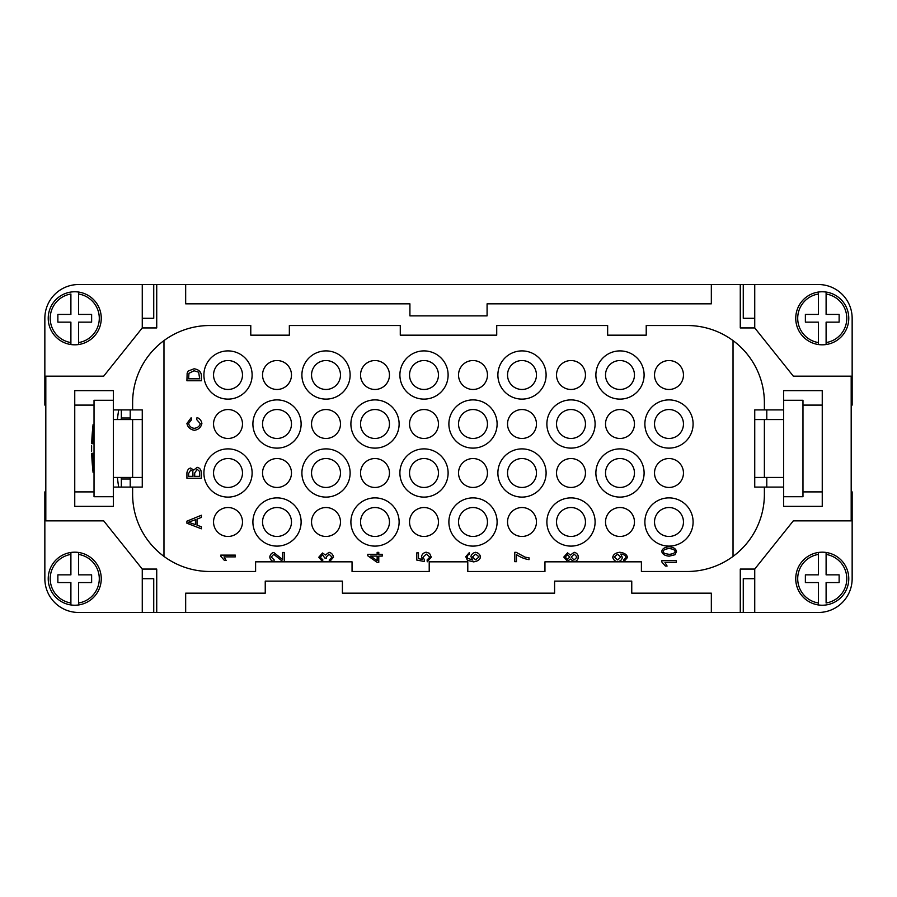 <?xml version="1.0" encoding="UTF-8"?>
<svg xmlns="http://www.w3.org/2000/svg" width="897" height="897" viewBox="0 0 897 897"><rect width="100%" height="100%" fill="white"/><g stroke="black" fill="none" stroke-linecap="round" stroke-linejoin="round"><path stroke-width="1.35" d="M91.629 445.787A192.9 192.9 0 0 0 91.606 448.5L91.629 445.787L91.629 448.5A192.9 192.9 0 0 0 91.629 451.213M130.02 477.439A240.923 240.923 0 0 0 130.211 478.998L121.342 478.998A249.736 249.736 0 0 1 121.151 477.439M93.12 443.679L93.12 424.382A192.9 192.9 0 0 0 92.84 426.804L92.896 426.804A192.844 192.844 0 0 0 91.729 443.679L94.028 443.679M121.151 419.561A249.736 249.736 0 0 1 121.342 418.002L121.342 409.918M242.482 375.002A14.464 14.464 0 0 0 228.006 360.538A14.464 14.464 0 0 0 213.542 375.002A14.464 14.464 0 0 0 228.006 389.466A14.464 14.464 0 0 0 242.482 375.002M262.541 375.002A14.464 14.464 0 0 1 277.005 360.538A14.464 14.464 0 0 1 291.48 375.002A14.464 14.464 0 0 1 277.005 389.466A14.464 14.464 0 0 1 262.541 375.002M340.479 375.002A14.464 14.464 0 0 0 326.003 360.538A14.464 14.464 0 0 0 311.539 375.002A14.464 14.464 0 0 0 326.003 389.466A14.464 14.464 0 0 0 340.479 375.002M360.538 375.002A14.464 14.464 0 0 1 375.002 360.538A14.464 14.464 0 0 1 389.466 375.002A14.464 14.464 0 0 1 375.002 389.466A14.464 14.464 0 0 1 360.538 375.002M438.465 375.002A14.464 14.464 0 0 0 424.001 360.538A14.464 14.464 0 0 0 409.537 375.002A14.464 14.464 0 0 0 424.001 389.466A14.464 14.464 0 0 0 438.465 375.002M458.535 375.002A14.464 14.464 0 0 1 472.999 360.538A14.464 14.464 0 0 1 487.463 375.002A14.464 14.464 0 0 1 472.999 389.466A14.464 14.464 0 0 1 458.535 375.002M536.462 375.002A14.464 14.464 0 0 0 521.998 360.538A14.464 14.464 0 0 0 507.534 375.002A14.464 14.464 0 0 0 521.998 389.466A14.464 14.464 0 0 0 536.462 375.002M556.521 375.002A14.464 14.464 0 0 1 570.997 360.538A14.464 14.464 0 0 1 585.461 375.002A14.464 14.464 0 0 1 570.997 389.466A14.464 14.464 0 0 1 556.521 375.002M634.459 375.002A14.464 14.464 0 0 0 619.995 360.538A14.464 14.464 0 0 0 605.52 375.002A14.464 14.464 0 0 0 619.995 389.466A14.464 14.464 0 0 0 634.459 375.002M654.518 375.002A14.464 14.464 0 0 1 668.994 360.538A14.464 14.464 0 0 1 683.458 375.002A14.464 14.464 0 0 1 668.994 389.466A14.464 14.464 0 0 1 654.518 375.002M242.482 472.999A14.464 14.464 0 0 0 228.006 458.535A14.464 14.464 0 0 0 213.542 472.999A14.464 14.464 0 0 0 228.006 487.463A14.464 14.464 0 0 0 242.482 472.999M262.541 472.999A14.464 14.464 0 0 1 277.005 458.535A14.464 14.464 0 0 1 291.48 472.999A14.464 14.464 0 0 1 277.005 487.463A14.464 14.464 0 0 1 262.541 472.999M340.479 472.999A14.464 14.464 0 0 0 326.003 458.535A14.464 14.464 0 0 0 311.539 472.999A14.464 14.464 0 0 0 326.003 487.463A14.464 14.464 0 0 0 340.479 472.999M360.538 472.999A14.464 14.464 0 0 1 375.002 458.535A14.464 14.464 0 0 1 389.466 472.999A14.464 14.464 0 0 1 375.002 487.463A14.464 14.464 0 0 1 360.538 472.999M438.465 472.999A14.464 14.464 0 0 0 424.001 458.535A14.464 14.464 0 0 0 409.537 472.999A14.464 14.464 0 0 0 424.001 487.463A14.464 14.464 0 0 0 438.465 472.999M458.535 472.999A14.464 14.464 0 0 1 472.999 458.535A14.464 14.464 0 0 1 487.463 472.999A14.464 14.464 0 0 1 472.999 487.463A14.464 14.464 0 0 1 458.535 472.999M536.462 472.999A14.464 14.464 0 0 0 521.998 458.535A14.464 14.464 0 0 0 507.534 472.999A14.464 14.464 0 0 0 521.998 487.463A14.464 14.464 0 0 0 536.462 472.999M556.521 472.999A14.464 14.464 0 0 1 570.997 458.535A14.464 14.464 0 0 1 585.461 472.999A14.464 14.464 0 0 1 570.997 487.463A14.464 14.464 0 0 1 556.521 472.999M634.459 472.999A14.464 14.464 0 0 0 619.995 458.535A14.464 14.464 0 0 0 605.52 472.999A14.464 14.464 0 0 0 619.995 487.463A14.464 14.464 0 0 0 634.459 472.999M654.518 472.999A14.464 14.464 0 0 1 668.994 458.535A14.464 14.464 0 0 1 683.458 472.999A14.464 14.464 0 0 1 668.994 487.463A14.464 14.464 0 0 1 654.518 472.999M203.899 375.002A24.118 24.118 0 0 0 228.006 399.12A24.118 24.118 0 0 0 252.124 375.002A24.118 24.118 0 0 0 228.006 350.895A24.118 24.118 0 0 0 203.899 375.002M301.897 375.002A24.118 24.118 0 0 0 326.003 399.12A24.118 24.118 0 0 0 350.122 375.002A24.118 24.118 0 0 0 326.003 350.895A24.118 24.118 0 0 0 301.897 375.002M399.894 375.002A24.118 24.118 0 0 0 424.001 399.12A24.118 24.118 0 0 0 448.119 375.002A24.118 24.118 0 0 0 424.001 350.895A24.118 24.118 0 0 0 399.894 375.002M497.88 375.002A24.118 24.118 0 0 0 521.998 399.12A24.118 24.118 0 0 0 546.105 375.002A24.118 24.118 0 0 0 521.998 350.895A24.118 24.118 0 0 0 497.88 375.002M595.877 375.002A24.118 24.118 0 0 0 619.995 399.12A24.118 24.118 0 0 0 644.102 375.002A24.118 24.118 0 0 0 619.995 350.895A24.118 24.118 0 0 0 595.877 375.002M203.899 472.999A24.118 24.118 0 0 0 228.006 497.106A24.118 24.118 0 0 0 252.124 472.999A24.118 24.118 0 0 0 228.006 448.881A24.118 24.118 0 0 0 203.899 472.999M301.897 472.999A24.118 24.118 0 0 0 326.003 497.106A24.118 24.118 0 0 0 350.122 472.999A24.118 24.118 0 0 0 326.003 448.881A24.118 24.118 0 0 0 301.897 472.999M399.894 472.999A24.118 24.118 0 0 0 424.001 497.106A24.118 24.118 0 0 0 448.119 472.999A24.118 24.118 0 0 0 424.001 448.881A24.118 24.118 0 0 0 399.894 472.999M497.88 472.999A24.118 24.118 0 0 0 521.998 497.106A24.118 24.118 0 0 0 546.105 472.999A24.118 24.118 0 0 0 521.998 448.881A24.118 24.118 0 0 0 497.88 472.999M595.877 472.999A24.118 24.118 0 0 0 619.995 497.106A24.118 24.118 0 0 0 644.102 472.999A24.118 24.118 0 0 0 619.995 448.881A24.118 24.118 0 0 0 595.877 472.999M654.518 521.998A14.464 14.464 0 0 0 668.994 536.462A14.464 14.464 0 0 0 683.458 521.998A14.464 14.464 0 0 0 668.994 507.534A14.464 14.464 0 0 0 654.518 521.998M634.459 521.998A14.464 14.464 0 0 1 619.995 536.462A14.464 14.464 0 0 1 605.52 521.998A14.464 14.464 0 0 1 619.995 507.534A14.464 14.464 0 0 1 634.459 521.998M556.521 521.998A14.464 14.464 0 0 0 570.997 536.462A14.464 14.464 0 0 0 585.461 521.998A14.464 14.464 0 0 0 570.997 507.534A14.464 14.464 0 0 0 556.521 521.998M536.462 521.998A14.464 14.464 0 0 1 521.998 536.462A14.464 14.464 0 0 1 507.534 521.998A14.464 14.464 0 0 1 521.998 507.534A14.464 14.464 0 0 1 536.462 521.998M458.535 521.998A14.464 14.464 0 0 0 472.999 536.462A14.464 14.464 0 0 0 487.463 521.998A14.464 14.464 0 0 0 472.999 507.534A14.464 14.464 0 0 0 458.535 521.998M438.465 521.998A14.464 14.464 0 0 1 424.001 536.462A14.464 14.464 0 0 1 409.537 521.998A14.464 14.464 0 0 1 424.001 507.534A14.464 14.464 0 0 1 438.465 521.998M360.538 521.998A14.464 14.464 0 0 0 375.002 536.462A14.464 14.464 0 0 0 389.466 521.998A14.464 14.464 0 0 0 375.002 507.534A14.464 14.464 0 0 0 360.538 521.998M340.479 521.998A14.464 14.464 0 0 1 326.003 536.462A14.464 14.464 0 0 1 311.539 521.998A14.464 14.464 0 0 1 326.003 507.534A14.464 14.464 0 0 1 340.479 521.998M262.541 521.998A14.464 14.464 0 0 0 277.005 536.462A14.464 14.464 0 0 0 291.48 521.998A14.464 14.464 0 0 0 277.005 507.534A14.464 14.464 0 0 0 262.541 521.998M242.482 521.998A14.464 14.464 0 0 1 228.006 536.462A14.464 14.464 0 0 1 213.542 521.998A14.464 14.464 0 0 1 228.006 507.534A14.464 14.464 0 0 1 242.482 521.998M654.518 424.001A14.464 14.464 0 0 0 668.994 438.465A14.464 14.464 0 0 0 683.458 424.001A14.464 14.464 0 0 0 668.994 409.537A14.464 14.464 0 0 0 654.518 424.001M634.459 424.001A14.464 14.464 0 0 1 619.995 438.465A14.464 14.464 0 0 1 605.52 424.001A14.464 14.464 0 0 1 619.995 409.537A14.464 14.464 0 0 1 634.459 424.001M556.521 424.001A14.464 14.464 0 0 0 570.997 438.465A14.464 14.464 0 0 0 585.461 424.001A14.464 14.464 0 0 0 570.997 409.537A14.464 14.464 0 0 0 556.521 424.001M536.462 424.001A14.464 14.464 0 0 1 521.998 438.465A14.464 14.464 0 0 1 507.534 424.001A14.464 14.464 0 0 1 521.998 409.537A14.464 14.464 0 0 1 536.462 424.001M458.535 424.001A14.464 14.464 0 0 0 472.999 438.465A14.464 14.464 0 0 0 487.463 424.001A14.464 14.464 0 0 0 472.999 409.537A14.464 14.464 0 0 0 458.535 424.001M438.465 424.001A14.464 14.464 0 0 1 424.001 438.465A14.464 14.464 0 0 1 409.537 424.001A14.464 14.464 0 0 1 424.001 409.537A14.464 14.464 0 0 1 438.465 424.001M360.538 424.001A14.464 14.464 0 0 0 375.002 438.465A14.464 14.464 0 0 0 389.466 424.001A14.464 14.464 0 0 0 375.002 409.537A14.464 14.464 0 0 0 360.538 424.001M340.479 424.001A14.464 14.464 0 0 1 326.003 438.465A14.464 14.464 0 0 1 311.539 424.001A14.464 14.464 0 0 1 326.003 409.537A14.464 14.464 0 0 1 340.479 424.001M262.541 424.001A14.464 14.464 0 0 0 277.005 438.465A14.464 14.464 0 0 0 291.48 424.001A14.464 14.464 0 0 0 277.005 409.537A14.464 14.464 0 0 0 262.541 424.001M242.482 424.001A14.464 14.464 0 0 1 228.006 438.465A14.464 14.464 0 0 1 213.542 424.001A14.464 14.464 0 0 1 228.006 409.537A14.464 14.464 0 0 1 242.482 424.001M693.101 521.998A24.118 24.118 0 0 0 668.994 497.88A24.118 24.118 0 0 0 644.876 521.998A24.118 24.118 0 0 0 668.994 546.105A24.118 24.118 0 0 0 693.101 521.998M595.103 521.998A24.118 24.118 0 0 0 570.997 497.88A24.118 24.118 0 0 0 546.878 521.998A24.118 24.118 0 0 0 570.997 546.105A24.118 24.118 0 0 0 595.103 521.998M497.106 521.998A24.118 24.118 0 0 0 472.999 497.88A24.118 24.118 0 0 0 448.881 521.998A24.118 24.118 0 0 0 472.999 546.105A24.118 24.118 0 0 0 497.106 521.998M399.12 521.998A24.118 24.118 0 0 0 375.002 497.88A24.118 24.118 0 0 0 350.895 521.998A24.118 24.118 0 0 0 375.002 546.105A24.118 24.118 0 0 0 399.12 521.998M301.123 521.998A24.118 24.118 0 0 0 277.005 497.88A24.118 24.118 0 0 0 252.898 521.998A24.118 24.118 0 0 0 277.005 546.105A24.118 24.118 0 0 0 301.123 521.998M693.101 424.001A24.118 24.118 0 0 0 668.994 399.894A24.118 24.118 0 0 0 644.876 424.001A24.118 24.118 0 0 0 668.994 448.119A24.118 24.118 0 0 0 693.101 424.001M595.103 424.001A24.118 24.118 0 0 0 570.997 399.894A24.118 24.118 0 0 0 546.878 424.001A24.118 24.118 0 0 0 570.997 448.119A24.118 24.118 0 0 0 595.103 424.001M497.106 424.001A24.118 24.118 0 0 0 472.999 399.894A24.118 24.118 0 0 0 448.881 424.001A24.118 24.118 0 0 0 472.999 448.119A24.118 24.118 0 0 0 497.106 424.001M399.12 424.001A24.118 24.118 0 0 0 375.002 399.894A24.118 24.118 0 0 0 350.895 424.001A24.118 24.118 0 0 0 375.002 448.119A24.118 24.118 0 0 0 399.12 424.001M301.123 424.001A24.118 24.118 0 0 0 277.005 399.894A24.118 24.118 0 0 0 252.898 424.001A24.118 24.118 0 0 0 277.005 448.119A24.118 24.118 0 0 0 301.123 424.001M770.03 419.561L764.379 419.561L764.379 477.439L783.664 477.439L783.664 419.561L770.03 419.561M818.389 554.424L818.389 552.462A26.529 26.529 0 0 1 848.775 578.711A26.529 26.529 0 0 1 818.389 604.948L818.389 602.997L818.389 604.948A26.529 26.529 0 0 1 818.389 552.462L818.389 574.854L805.371 574.854L805.371 582.568L818.389 582.568L818.389 602.997A24.6 24.6 0 0 1 818.389 554.424M826.103 552.462L826.103 554.424L826.103 552.462M822.246 344.818A26.529 26.529 0 0 1 818.389 344.538L818.389 322.146L805.371 322.146L805.371 314.432L818.389 314.432L818.389 292.052A26.529 26.529 0 0 0 818.389 344.538L818.389 342.576A24.6 24.6 0 0 1 818.389 294.003L818.389 292.052A26.529 26.529 0 0 1 826.103 292.052L826.103 314.432L839.132 314.432L839.132 322.146L826.103 322.146L826.103 344.538A26.529 26.529 0 0 1 822.246 344.818M848.775 318.289A26.529 26.529 0 0 0 826.103 292.052L826.103 294.003A24.6 24.6 0 0 1 826.103 342.576L826.103 344.538A26.529 26.529 0 0 0 848.775 318.289M126.97 419.561L113.325 419.561L113.325 400.275L94.028 400.275L94.028 496.725L113.325 496.725L113.325 477.439L132.621 477.439L132.621 419.561L126.97 419.561M74.754 552.182A26.529 26.529 0 0 1 78.611 552.462L78.611 574.854L91.629 574.854L91.629 582.568L78.611 582.568L78.611 604.948A26.529 26.529 0 0 0 78.611 552.462L78.611 554.424A24.6 24.6 0 0 1 78.611 602.997L78.611 604.948A26.529 26.529 0 0 1 70.897 604.948L70.897 582.568L57.868 582.568L57.868 574.854L70.897 574.854L70.897 552.462A26.529 26.529 0 0 1 74.754 552.182M48.225 578.711A26.529 26.529 0 0 0 70.897 604.948L70.897 602.997A24.6 24.6 0 0 1 70.897 554.424L70.897 552.462A26.529 26.529 0 0 0 48.225 578.711M78.611 342.576L78.611 344.538A26.529 26.529 0 0 1 48.225 318.289A26.529 26.529 0 0 1 78.611 292.052L78.611 294.003L78.611 292.052A26.529 26.529 0 0 1 78.611 344.538L78.611 322.146L91.629 322.146L91.629 314.432L78.611 314.432L78.611 294.003A24.6 24.6 0 0 1 78.611 342.576M70.897 344.538L70.897 342.576L70.897 344.538M185.668 612.472L185.668 593.175L265.243 593.175L265.243 581.121L342.407 581.121L342.407 593.175L554.593 593.175L554.593 581.121L631.757 581.121L631.757 593.175L711.332 593.175L711.332 612.472L142.264 612.472L142.264 569.068L156.728 569.068L156.728 612.472M676.282 562.497L664.969 562.497L667.099 566.052L665.383 566.052L661.751 561.87L661.751 560.726L676.282 560.726L676.282 562.497M565.211 557.048L567.42 559.392L569.752 557.037L567.521 554.705L565.211 557.048M571.198 557.093L574.102 559.975L577.074 557.037L574.17 554.111L571.198 557.093M567.487 561.23L563.764 557.082L567.532 552.877L570.436 555.019L574.147 552.283C576.536 552.799 577.993 554.391 578.52 557.048C577.993 559.706 576.513 561.298 574.091 561.814L570.436 559.044L567.487 561.23M472.472 556.947L475.601 559.829L479.076 556.88L475.702 554.133L472.472 556.947M469.512 554.324L467.976 554.996L467.225 556.779L467.696 558.27L472.831 560.098L470.903 556.589C471.43 554.268 472.988 552.844 475.589 552.305C478.28 552.855 479.929 554.368 480.534 556.835C480.063 559.627 477.731 561.298 473.515 561.87L467.415 560.311L465.767 556.667L469.366 552.563L469.512 554.324M377.144 556.095L377.144 560.625L370.618 556.095L377.144 556.095M378.781 556.095L378.781 562.374L377.144 562.374L367.77 555.781L367.77 554.324L377.144 554.324L377.144 552.373L378.781 552.373L378.781 554.324L382.234 554.324L382.234 556.095L378.781 556.095M283.116 561.836L273.742 554.312L271.242 557.037L274.146 559.863L273.955 561.69C271.544 561.062 270.143 559.493 269.773 556.992C270.255 554.447 271.6 552.944 273.787 552.485L282.589 559.549L282.589 552.462L284.293 552.462L284.293 561.836M199.683 378.826L188.628 378.826L188.931 373.32L194.044 370.764L198.663 372.199L199.683 378.826M186.924 380.754L187.137 373.186L188.168 371.066L194.077 368.779C198.708 369.519 201.141 371.762 201.388 375.518L201.388 380.754L186.924 380.754M193.001 476.341L188.628 476.341L188.628 473.459L190.848 469.927L192.833 471.396L193.001 476.341M199.683 476.341L194.705 476.341L194.705 472.999L197.194 469.31L199.616 471.441L199.683 476.341M186.924 478.269L186.924 472.842C187.361 470.073 188.594 468.469 190.624 468.043L193.696 470.073L197.205 467.337C199.706 467.853 201.107 469.658 201.388 472.753L201.388 478.269L186.924 478.269M195.456 524.622L188.448 522.233L195.456 519.699L195.456 524.622M186.924 523.231L186.924 521.157L201.388 515.248L201.388 517.434L197.015 519.105L197.015 525.171L201.388 526.763L201.388 528.793L186.924 523.231M197.048 417.509C199.84 418.675 201.455 420.671 201.892 423.496C200.962 427.454 198.428 429.719 194.301 430.302C190.142 429.472 187.686 427.196 186.924 423.462L191.139 417.744L191.588 419.639L188.572 423.507C189.39 426.389 191.296 427.992 194.29 428.329C197.665 427.813 199.661 426.254 200.244 423.664L196.566 419.426L197.048 417.509M235.306 556.88L223.992 556.88L226.122 560.434L224.407 560.434L220.774 556.252L220.774 555.108L235.306 555.108L235.306 556.88M329.221 559.997L332.069 557.172L329.053 554.189L326.239 557.026L326.441 558.27L324.882 558.08L322.494 554.839L320.229 557.216L322.842 559.829L322.516 561.6L318.771 557.25L322.516 553.012L325.454 555.008L329.02 552.305C331.464 552.877 332.978 554.503 333.538 557.183L329.457 561.78L329.221 559.997M427.095 559.93L429.831 557.149L426.299 554.077L423.014 557.172L424.416 559.806L424.203 561.466L416.769 560.064L416.769 552.877L418.462 552.877L418.462 558.64L422.352 559.425L421.444 556.689C421.971 554.245 423.541 552.743 426.131 552.193L429.54 553.337L431.289 557.138L427.252 561.791L427.095 559.93M514.766 561.668L514.766 552.305L516.145 552.305L525.059 557.138L529.039 557.822L529.039 559.65C524.678 558.988 520.495 557.306 516.47 554.593L516.47 561.668L514.766 561.668M620.802 557.071L617.551 554.256L614.221 557.026L617.697 559.952L620.802 557.071M623.774 559.818L626.072 557.418C625.534 555.512 623.785 554.38 620.814 554.043L622.372 557.508C621.856 559.84 620.287 561.264 617.641 561.791C614.916 561.253 613.279 559.739 612.752 557.25C613.234 554.514 615.555 552.855 619.749 552.283C624.323 552.81 626.913 554.537 627.519 557.463L623.931 561.522L623.774 559.818M664.262 553.427L669.14 554.335C672.907 553.987 674.88 553.023 675.06 551.453C674.869 549.883 672.896 548.93 669.14 548.572C665.383 548.919 663.41 549.883 663.219 551.476L664.262 553.427M661.751 551.453C662.233 548.729 664.699 547.159 669.14 546.744C673.423 547.148 675.889 548.717 676.517 551.453L675.026 554.738L669.14 556.174C664.845 555.759 662.378 554.189 661.751 551.453M352.05 561.836L255.6 561.836L255.6 571.479L209.786 571.479A77.164 77.164 0 0 1 132.621 494.314L132.621 487.082L113.336 487.082L113.336 506.368L74.754 506.368L74.754 390.632L113.336 390.632L113.336 409.918L132.621 409.918L132.621 402.686A77.164 77.164 0 0 1 209.786 325.521L250.779 325.521L250.779 335.164L289.35 335.164L289.35 325.521L400.275 325.521L400.275 335.164L496.725 335.164L496.725 325.521L607.65 325.521L607.65 335.164L646.221 335.164L646.221 325.521L687.214 325.521A77.164 77.164 0 0 1 764.379 402.686L764.379 409.918L783.664 409.918L783.664 390.632L822.246 390.632L822.246 506.368L783.664 506.368L783.664 487.082L764.379 487.082L764.379 494.314A77.164 77.164 0 0 1 687.214 571.479L641.4 571.479L641.4 561.836L544.95 561.836L544.95 571.479L467.786 571.479L467.786 561.836L429.215 561.836L429.215 571.479L352.05 571.479L352.05 561.836M92.896 470.196L92.84 470.196A192.9 192.9 0 0 0 93.12 472.618L93.12 453.321L91.729 453.321A192.844 192.844 0 0 0 92.896 470.196M94.028 453.321L93.12 453.321M70.897 342.576L70.897 322.146L57.868 322.146L57.868 314.432L70.897 314.432L70.897 294.003A24.6 24.6 0 0 0 70.897 342.576M142.264 318.289L153.735 318.289L153.735 284.528L78.611 284.528A33.761 33.761 0 0 0 44.85 318.289L44.85 405.096L45.814 405.096M142.264 578.711L153.735 578.711L153.735 612.472M78.611 612.472A33.761 33.761 0 0 1 44.85 578.711A33.761 33.761 0 0 0 78.611 612.472L142.264 612.472M132.621 419.561L132.621 477.439L142.264 477.439L142.264 487.082L142.264 409.918L142.264 419.561L132.621 419.561M130.211 487.082L130.211 477.439M130.211 419.561L130.211 409.918M94.028 491.904L74.754 491.904M45.814 491.904L44.85 491.904L44.85 578.711M153.735 284.528L156.728 284.528L156.728 327.932L142.264 327.932L142.264 284.528M74.754 405.096L94.028 405.096M44.85 318.289A33.761 33.761 0 0 1 78.611 284.528M754.736 318.289L743.265 318.289L743.265 284.528L818.389 284.528A33.761 33.761 0 0 1 852.15 318.289L852.15 405.096L851.186 405.096M826.103 554.424L826.103 574.854L839.132 574.854L839.132 582.568L826.103 582.568L826.103 602.997A24.6 24.6 0 0 0 826.103 554.424M754.736 578.711L743.265 578.711L743.265 612.472L754.736 612.472L754.736 569.068L740.272 569.068L740.272 612.472L711.332 612.472M766.789 419.561L766.789 409.918M766.789 487.082L766.789 477.439M755.936 477.439L764.379 477.439L764.379 419.561L754.736 419.561L754.736 409.918L754.736 487.082L754.736 477.439L755.936 477.439M783.664 419.561L783.675 400.275L802.972 400.275L802.972 496.725L783.675 496.725L783.664 477.439M802.972 491.904L822.246 491.904M851.186 491.904L852.15 491.904L852.15 578.711A33.761 33.761 0 0 1 818.389 612.472L754.736 612.472M754.736 569.068L793.318 520.843L851.186 520.843L851.186 376.157L793.318 376.157L754.736 327.932L754.736 284.528M822.246 405.096L802.972 405.096M743.265 612.472L740.272 612.472M156.728 284.528L743.265 284.528M754.736 327.932L740.272 327.932L740.272 284.528M711.332 284.528L711.332 303.825L487.082 303.825L487.082 315.879L409.918 315.879L409.918 303.825L185.668 303.825L185.668 284.528M142.264 569.068L103.682 520.843L45.814 520.843L45.814 376.157L103.682 376.157L142.264 327.932M733.028 556.398L733.028 340.602M764.379 409.918L754.736 409.918M754.736 487.082L764.379 487.082M163.972 340.602L163.972 556.398M142.264 409.918L132.621 409.918M132.621 487.082L142.264 487.082M121.342 418.002L130.211 418.002A240.923 240.923 0 0 0 130.02 419.561M121.342 487.082L121.342 478.998M848.775 578.711A26.529 26.529 0 0 1 826.103 604.948M113.336 419.561L113.336 477.439M48.225 318.289A26.529 26.529 0 0 1 70.897 292.052M78.611 292.052A26.529 26.529 0 0 1 101.271 318.289M818.389 604.948A26.529 26.529 0 0 1 795.729 578.711M94.028 424.382L93.12 424.382M118.673 409.918A253.47 253.47 0 0 0 117.384 419.561M117.384 477.439A253.47 253.47 0 0 0 118.673 487.082M94.028 472.618L93.12 472.618"/></g></svg>
